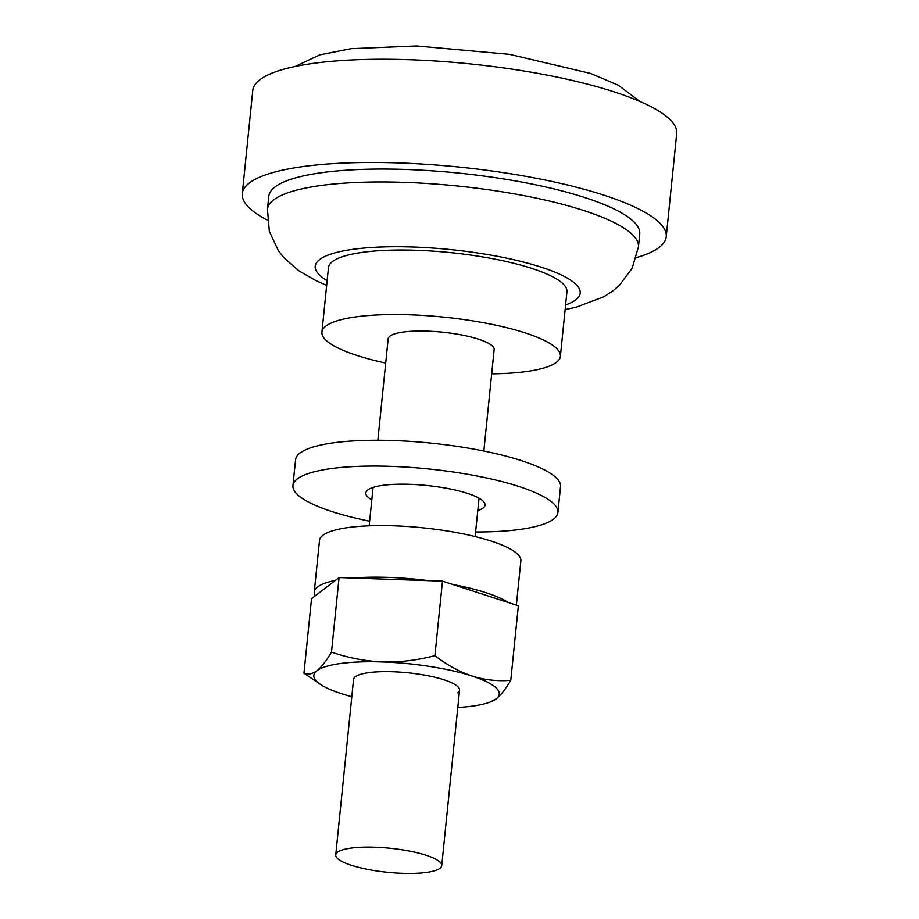 <?xml version="1.0" encoding="UTF-8"?>
<svg xmlns="http://www.w3.org/2000/svg" width="919" height="919" viewBox="0 0 919 919"><rect width="100%" height="100%" fill="white"/><g stroke="black" fill="none" stroke-linecap="round" stroke-linejoin="round"><path stroke-width="1.38" d="M636.339 257.63A213.059 48.385 -174.2 0 0 666.218 236.723L676.706 133.508A213.059 48.385 -174.2 0 0 519.269 70.246A213.059 48.385 -174.2 0 0 252.782 90.441L242.294 193.656A213.059 48.385 -174.2 0 0 267.36 220.146M666.218 236.723A213.059 48.385 -174.2 0 0 508.781 173.461A213.059 48.385 -174.2 0 0 242.294 193.656M638.418 246.924L639.727 234.023A186.419 42.331 -174.2 0 0 501.969 178.677A186.419 42.331 -174.2 0 0 268.796 196.344L267.475 209.245A186.419 42.331 5.8 0 1 500.66 191.577A186.419 42.331 5.8 0 1 638.418 246.924L632.134 268.245L619.303 285.453L612.64 291.082L603.794 296.78L576.052 307.245L565.128 309.588M491.676 373.838A119.838 27.214 -174.2 0 0 560.383 356.319L566.931 291.805A119.838 27.214 -174.2 0 0 478.374 256.217A119.838 27.214 -174.2 0 0 328.474 267.59L321.926 332.092A119.838 27.214 -174.2 0 0 385.704 363.074M560.383 356.319A119.838 27.214 -174.2 0 0 471.826 320.731A119.838 27.214 -174.2 0 0 321.926 332.092M483.842 451.034L494.146 349.588A53.268 12.096 -174.2 0 0 454.779 333.769A53.268 12.096 -174.2 0 0 388.163 338.824L377.858 440.27M375.101 870.695A53.268 12.096 -174.2 0 0 441.729 865.652A53.268 12.096 -174.2 0 0 402.361 849.834A53.268 12.096 -174.2 0 0 335.745 854.888A53.268 12.096 -174.2 0 0 375.101 870.695M477.788 510.608A59.919 13.601 -174.2 0 0 483.049 508.092A59.919 13.601 -174.2 0 0 485.037 505.082A59.919 13.601 -174.2 0 0 433.837 486.3A59.919 13.601 -174.2 0 0 367.807 489.953A59.919 13.601 -174.2 0 0 365.808 492.963A59.919 13.601 -174.2 0 0 371.804 499.844M475.617 531.975A133.163 30.235 -174.2 0 0 553.479 519.166A133.163 30.235 -174.2 0 0 557.902 512.48A133.163 30.235 -174.2 0 0 444.13 470.746A133.163 30.235 -174.2 0 0 297.377 478.879A133.163 30.235 -174.2 0 0 292.954 485.565A133.163 30.235 -174.2 0 0 369.633 521.211M557.902 512.48L560.521 486.679A133.163 30.235 -174.2 0 0 446.749 444.934A133.163 30.235 -174.2 0 0 299.996 453.078A133.163 30.235 -174.2 0 0 295.573 459.764L292.954 485.565M508.196 602.496A101.205 22.975 -174.2 0 0 452.642 584.45M428.645 580.682A101.205 22.975 -174.2 0 0 352.919 578.074M335.389 580.417A101.205 22.975 -174.2 0 0 317.618 586.919A101.205 22.975 -174.2 0 0 314.264 592.008A101.205 22.975 -174.2 0 0 315.217 595.857M516.363 605.15L520.866 560.854A101.205 22.975 -174.2 0 0 434.4 529.137A101.205 22.975 -174.2 0 0 322.868 535.317A101.205 22.975 -174.2 0 0 319.502 540.406L314.264 592.008M457.777 692.857A53.268 12.096 -174.2 0 0 459.546 690.192A53.268 12.096 -174.2 0 0 414.032 673.489A53.268 12.096 -174.2 0 0 355.331 676.752A53.268 12.096 -174.2 0 0 353.562 679.417L335.745 854.888M351.805 696.705A93.21 21.171 5.8 0 1 341.075 693.569A93.21 21.171 5.8 0 1 320.857 684.689A93.21 21.171 5.8 0 1 316.917 670.709A93.21 21.171 5.8 0 1 382.396 661.944A93.21 21.171 5.8 0 1 472.033 676.039A93.21 21.171 5.8 0 1 496.191 698.899A93.21 21.171 5.8 0 1 490.528 701.921A93.21 21.171 5.8 0 1 457.788 707.469M331.506 652.099C347.864 657.832 364.832 661.106 382.396 661.944C400.041 662.335 417.548 660.233 434.917 655.661C446.783 664.828 459.155 671.628 472.033 676.039C484.979 680.026 497.903 681.438 510.78 680.301L518.35 605.793L442.487 581.153L339.077 577.591L311.53 598.671L303.959 673.179C307.899 674.902 312.219 674.075 316.917 670.709C321.604 666.93 326.463 660.727 331.506 652.099L339.077 577.591M434.917 655.661L442.487 581.153M320.857 684.689L303.959 673.179M510.78 680.301C505.749 688.928 500.878 695.132 496.191 698.899L490.528 701.921M565.599 304.924A133.163 30.235 -174.2 0 0 481.786 253.61A133.163 30.235 -174.2 0 0 346.474 250.336A133.163 30.235 -174.2 0 0 327.141 280.697M640.038 101.504L618.28 85.203L590.699 73.463L509.769 54.37L416.629 45.95L351.069 48.673L319.72 54.876L295.125 66.478M479.052 498.201L475.146 536.57M459.546 690.192L441.729 865.652M373.068 487.438L369.174 525.806M267.475 209.245L269.347 231.393L278.457 250.83L283.845 257.688L298.859 270.818L316.435 280.881L326.67 285.372"/></g></svg>
